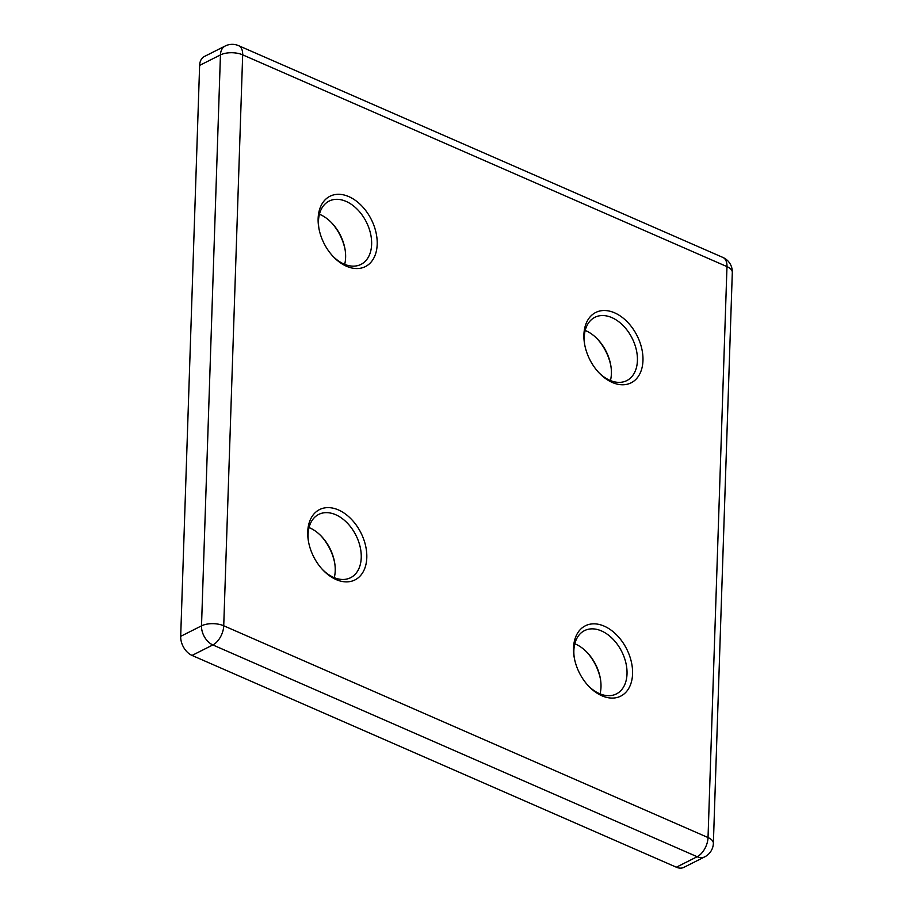 <?xml version="1.0" encoding="UTF-8"?>
<svg xmlns="http://www.w3.org/2000/svg" width="913" height="913" viewBox="0 0 913 913"><rect width="100%" height="100%" fill="white"/><g stroke="black" fill="none" stroke-linecap="round" stroke-linejoin="round"><path stroke-width="1.37" d="M309.039 527.554A35.436 23.841 -116.7 0 1 309.678 527.828A35.436 23.841 -116.7 0 1 321.353 536.228A35.436 23.841 -116.7 0 1 334.637 562.602A35.436 23.841 -116.7 0 1 334.272 577.667M336.11 579.561A39.373 26.488 -116.7 0 1 323.145 570.237A39.373 26.488 -116.7 0 1 308.377 540.918A39.373 26.488 -116.7 0 1 338.426 509.933A39.373 26.488 -116.7 0 1 366.798 557.66A39.373 26.488 -116.7 0 1 336.11 579.561M322.54 569.586A35.436 23.841 63.3 0 0 333.622 577.393A35.436 23.841 63.3 0 0 350.615 577.701A35.436 23.841 63.3 0 0 360.064 546.533A35.436 23.841 63.3 0 0 335.71 514.727A35.436 23.841 63.3 0 0 318.717 514.407A35.436 23.841 63.3 0 0 308.537 541.786M346.506 266.242A39.373 26.488 -116.7 0 1 333.542 256.918A39.373 26.488 -116.7 0 1 318.774 227.599A39.373 26.488 -116.7 0 1 348.812 196.615A39.373 26.488 -116.7 0 1 377.195 244.342A39.373 26.488 -116.7 0 1 346.506 266.242M332.937 256.268A35.436 23.841 63.3 0 0 344.018 264.074A35.436 23.841 63.3 0 0 361 264.382A35.436 23.841 63.3 0 0 370.45 233.214A35.436 23.841 63.3 0 0 346.095 201.408A35.436 23.841 63.3 0 0 329.114 201.088A35.436 23.841 63.3 0 0 318.934 228.467M319.424 214.235A35.436 23.841 -116.7 0 1 320.075 214.509A35.436 23.841 -116.7 0 1 331.739 222.909A35.436 23.841 -116.7 0 1 345.034 249.283A35.436 23.841 -116.7 0 1 344.669 264.348M612.281 382.456A39.373 26.488 -116.7 0 1 599.316 373.132A39.373 26.488 -116.7 0 1 584.548 343.824A39.373 26.488 -116.7 0 1 614.597 312.828A39.373 26.488 -116.7 0 1 642.969 360.555A39.373 26.488 -116.7 0 1 612.281 382.456M598.711 372.493A35.436 23.841 63.3 0 0 609.793 380.287A35.436 23.841 63.3 0 0 626.786 380.607A35.436 23.841 63.3 0 0 636.235 349.428A35.436 23.841 63.3 0 0 611.87 317.621A35.436 23.841 63.3 0 0 594.888 317.302A35.436 23.841 63.3 0 0 584.708 344.692M585.21 330.46A35.436 23.841 -116.7 0 1 585.849 330.734A35.436 23.841 -116.7 0 1 597.524 339.122A35.436 23.841 -116.7 0 1 610.808 365.508A35.436 23.841 -116.7 0 1 610.443 380.561M601.895 695.774A39.373 26.488 -116.7 0 1 588.931 686.45A39.373 26.488 -116.7 0 1 574.163 657.143A39.373 26.488 -116.7 0 1 604.201 626.147A39.373 26.488 -116.7 0 1 632.572 673.874A39.373 26.488 -116.7 0 1 601.895 695.774M588.314 685.811A35.436 23.841 63.3 0 0 599.407 693.606A35.436 23.841 63.3 0 0 616.389 693.926A35.436 23.841 63.3 0 0 625.839 662.747A35.436 23.841 63.3 0 0 601.484 630.94A35.436 23.841 63.3 0 0 584.503 630.621A35.436 23.841 63.3 0 0 574.311 658.011M574.813 643.779A35.436 23.841 -116.7 0 1 575.464 644.053A35.436 23.841 -116.7 0 1 587.127 652.441A35.436 23.841 -116.7 0 1 600.412 678.827A35.436 23.841 -116.7 0 1 600.046 693.88M704.71 856.862A15.749 15.749 0 0 0 713.373 843.315A15.749 7.35 -178.1 0 0 708.032 837.552L726.976 266.619L242.675 54.837L223.731 625.77L708.032 837.552A15.749 9.05 -66.4 0 1 697.167 856.725A15.749 10.591 -116.7 0 0 704.71 856.862L683.894 867.35A15.749 10.591 -116.7 0 1 676.35 867.213L697.167 856.725L212.855 644.943L192.038 655.431L676.35 867.213M192.038 655.431A15.749 10.591 -116.7 0 1 180.694 636.338L201.511 625.85L220.444 54.917L199.627 65.405L180.694 636.338M199.627 65.405A15.749 10.591 -116.7 0 1 204.352 56.503L225.18 46.015A15.749 10.591 -116.7 0 0 220.444 54.917A15.749 7.35 -178.1 0 1 242.675 54.837A15.749 9.05 -66.4 0 0 238.567 45.65A15.749 15.749 0 0 0 225.18 46.015M600.549 679.649A39.373 26.488 63.3 0 0 586.545 651.848M610.945 366.33A39.373 26.488 63.3 0 0 596.942 338.529M345.171 250.116A39.373 26.488 63.3 0 0 331.157 222.316M334.774 563.435A39.373 26.488 63.3 0 0 320.771 535.634M212.855 644.943A15.749 10.591 -116.7 0 1 201.511 625.85A15.749 7.35 -178.1 0 1 223.731 625.77A15.749 9.05 -66.4 0 1 212.855 644.943M713.373 843.315L732.306 272.382A15.749 7.35 -178.1 0 0 726.976 266.619A15.749 9.05 -66.4 0 0 722.879 257.432L238.567 45.65M732.306 272.382A15.749 15.749 0 0 0 722.879 257.432"/></g></svg>
